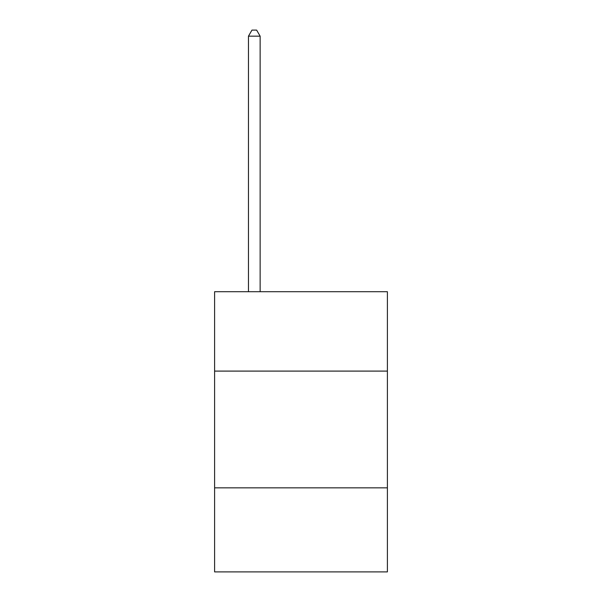<?xml version="1.0" encoding="UTF-8"?>
<svg xmlns="http://www.w3.org/2000/svg" width="602" height="602" viewBox="0 0 602 602"><rect width="100%" height="100%" fill="white"/><g stroke="black" fill="none" stroke-linecap="round" stroke-linejoin="round"><path stroke-width="0.9" d="M214.605 371.095L387.395 371.095L387.395 291.707L214.605 291.707L214.605 571.9L387.395 571.9L387.395 487.846L214.605 487.846M387.395 487.846L387.395 371.095M260.139 291.707L260.139 36.173L248.46 36.173L248.46 291.707M248.46 36.173L251.967 30.1L256.633 30.1L260.139 36.173"/></g></svg>
